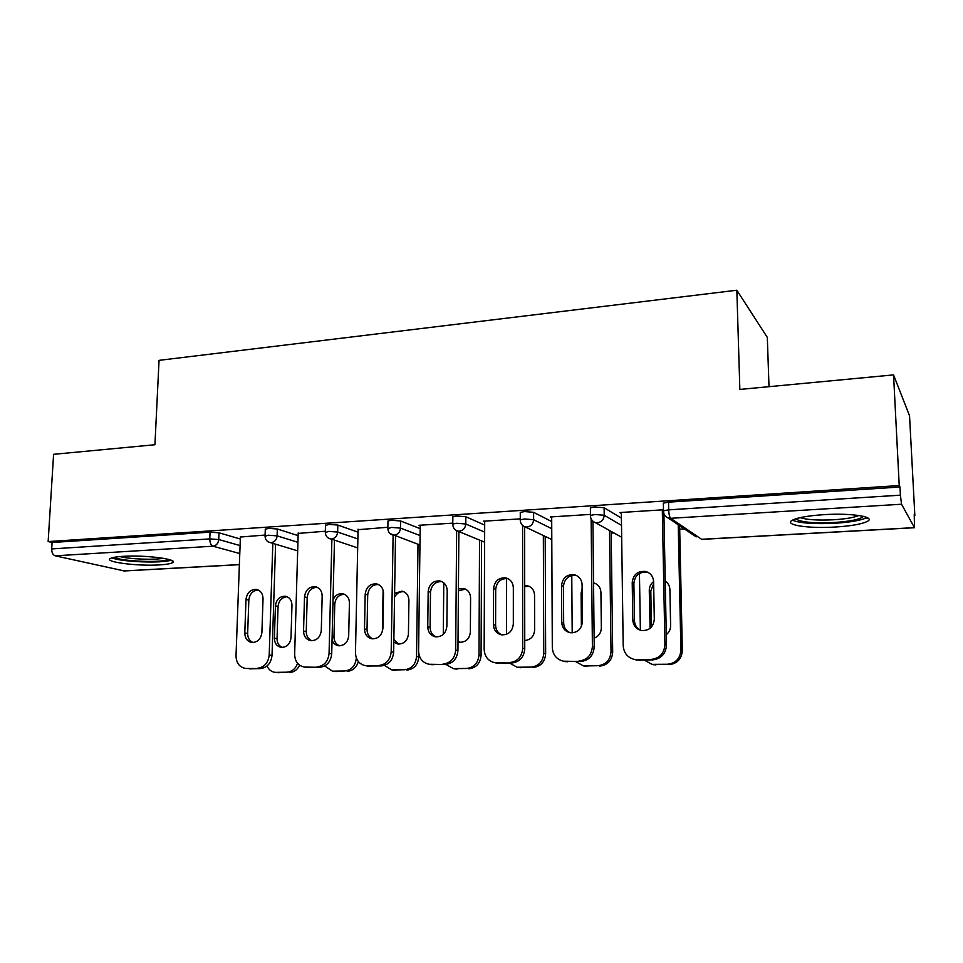 <?xml version="1.0" encoding="UTF-8"?>
<svg xmlns="http://www.w3.org/2000/svg" width="963" height="963" viewBox="0 0 963 963"><rect width="100%" height="100%" fill="white"/><g stroke="black" fill="none" stroke-linecap="round" stroke-linejoin="round"><path stroke-width="1.44" d="M159.316 564.908C165.973 564.523 170.295 563.812 172.293 562.789C180.141 559.455 145.618 554.784 123.047 556.337C116.571 556.734 112.394 557.433 110.492 558.432C103.065 561.935 137.553 566.352 159.316 564.908M834.765 527.062C850.317 526.099 861.03 524.281 866.893 521.621C877.016 517.023 852.123 512.81 824.015 514.651C808.559 515.687 798.098 517.492 792.645 520.068C782.799 524.799 807.668 528.747 834.765 527.062M769.004 386.681L767.318 337.411L736.839 290.224L159.051 360.355L154.935 444.737L53.591 454.319L48.15 541.567L899.225 485.545L893.556 374.896L909.541 415.799L914.85 515.554L914.236 514.374L914.501 527.724L901.549 504.227L670.645 518.299L701.618 539.292L914.381 527.64M545.202 536.933L546.19 536.873M611.192 533.117L613.949 532.96M679.697 529.156L684.332 528.892M866.748 518.335L868.253 518.25M663.363 504.022L663.338 503.131L668.539 502.156L899.984 487.001L899.225 485.545M668.539 502.156L668.695 509.848L900.405 495.175L899.984 487.001M900.405 495.175L901.549 504.227M239.378 564.667L124.335 570.963L55.216 555.82C52.881 554.941 51.701 552.642 51.689 548.922L52.086 542.494L48.15 541.567M736.839 290.224L739.849 389.437L893.556 374.896M663.471 509.776L619.907 512.545L621.352 513.423M265.282 529.457L268.364 528.338L277.332 529L298.109 535.633M52.086 542.494L210.066 532.154L219.01 532.792L240.329 539.015M325.35 531.227L298.181 533.418M387.969 521.597L387.981 520.947L391.604 520.273L400.608 520.983L420.169 528.639M452.803 523.15L418.905 525.292L420.205 525.81M520.273 513.147L520.273 512.376L524.594 511.57L533.61 512.328L551.715 521.549M590.439 514.411L550.306 516.962L551.703 517.685M590.391 508.669L590.379 507.85L595.122 506.959L604.114 507.742L621.412 518.118M520.273 518.864L483.354 521.212L484.702 521.814M452.851 517.456L452.863 516.746L456.811 516.012L465.815 516.734L484.69 525.088M387.872 527.267L358.067 529.686M325.494 525.593L328.828 524.378L337.82 525.064L358.019 532.166M265.09 535.055L240.401 537.041M640.732 630.356C636.808 628.37 634.713 625.143 634.461 620.654L633.883 583.301C634.918 575.272 639.372 571.601 647.256 572.275L648.653 572.72M663.916 514.23L666.48 645.09C665.782 653.901 661.16 658.836 652.613 659.908L639.035 660.209L634.268 659.462M652.613 659.908L634.906 659.571C627.732 657.837 623.831 653.203 623.193 645.667L621.328 512.46M662.315 509.86L664.927 644.56L666.48 645.09M632.799 620.028L632.222 582.531C633.269 574.478 637.747 570.782 645.655 571.468C650.543 572.985 653.203 576.356 653.612 581.592L654.298 619.317C653.383 627.142 649.098 630.873 641.442 630.524C636.134 629.116 633.257 625.625 632.799 620.028L634.461 620.654M651.012 659.438C659.595 658.367 664.229 653.408 664.927 644.56M653.612 581.592C650.759 583.843 649.315 586.78 649.279 590.403L650.109 628.297M666.276 634.629C669.141 632.378 670.585 629.417 670.621 625.757L669.887 589.549C669.706 585.925 668.153 583.109 665.228 581.11M639.444 573.442L640.371 630.187M644.259 660.088L652.023 664.35L667.528 664.241C675.797 663.218 680.251 658.475 680.913 649.989L682.334 650.482L679.625 525.714M678.217 524.763L680.913 649.989M654.407 664.518L667.528 664.241M653.648 583.65L650.807 591.101L651.445 627.045M655.935 664.939L651.373 664.229M682.334 650.482C681.684 658.921 677.242 663.663 669.008 664.675M863.342 516.324L863.185 516.589C859.875 519.454 850.124 521.428 833.922 522.512C812.844 523.366 800.145 522.127 795.811 518.804M800.169 517.637C806.789 519.803 817.9 520.514 833.489 519.779C845.538 519.009 853.976 517.576 858.815 515.482M792.368 520.213C799.904 523.186 813.976 524.209 834.584 523.282C850.016 522.307 860.645 520.477 866.471 517.793L866.989 517.504M111.985 557.842C120.712 561.947 162.229 563.548 171.017 560.177M168.405 559.347C163.578 563.09 119.388 561.369 114.705 557.216M120.026 556.554C129.054 559.154 154.176 560.141 163.253 558.275M570 632.703C566.003 630.825 563.897 627.587 563.668 623.001L563.439 586.371C564.462 578.607 568.7 574.983 576.175 575.513L576.861 575.705M592.931 521.392L594.207 646.98C593.461 655.622 588.983 660.462 580.761 661.509L563.572 661.196L567.713 661.798M565.534 661.653L563.62 661.208C556.638 659.571 552.858 655.009 552.305 647.533L551.691 516.866M591.138 519.177L592.401 646.474L594.207 646.98M580.761 661.509L565.811 661.34M561.754 622.399L561.537 585.624C562.561 577.836 566.822 574.201 574.321 574.742C579.136 576.163 581.724 579.485 582.097 584.734L582.41 621.713C581.508 629.308 577.415 632.968 570.132 632.727C564.956 631.403 562.163 627.96 561.754 622.399L563.668 623.001M578.895 661.051C587.153 660.004 591.643 655.141 592.401 646.474M501.843 634.87C497.871 633.088 495.789 629.886 495.596 625.264L495.692 589.32C496.703 581.796 500.76 578.233 507.862 578.643L508.031 578.679M524.618 526.749L524.751 648.797C523.956 657.272 519.599 662.014 511.69 663.038L495.801 662.917M511.69 663.038L495.066 662.761C488.277 661.22 484.642 656.742 484.148 649.327L484.702 521.115M522.608 525.605L522.704 648.316L524.751 648.797M493.465 624.686L493.574 588.61C494.585 581.05 498.653 577.487 505.78 577.884C510.498 579.232 513.014 582.519 513.339 587.743L513.327 624.024C512.412 631.391 508.488 634.99 501.567 634.834C496.523 633.594 493.814 630.211 493.465 624.686L495.596 625.264M509.596 662.604C517.54 661.569 521.91 656.814 522.704 648.316M436.179 636.928C432.291 635.207 430.256 632.041 430.1 627.431L430.497 592.161C431.46 584.974 435.264 581.459 441.921 581.616M458.87 531.552L457.943 650.555C457.112 658.861 452.887 663.507 445.255 664.506L430.449 664.506M445.255 664.506L429.101 664.265C422.516 662.797 419.013 658.391 418.592 651.048L420.217 525.208M456.643 530.709L455.68 650.073L457.943 650.555M427.753 626.877L428.174 591.463C429.185 584.144 433.073 580.629 439.862 580.93C444.473 582.206 446.916 585.432 447.205 590.632L446.868 626.239C445.953 633.401 442.186 636.952 435.577 636.856C430.678 635.676 428.066 632.354 427.753 626.877L430.1 627.431M442.956 664.085C450.6 663.086 454.849 658.415 455.68 650.073M372.886 638.89C369.106 637.217 367.144 634.099 367.023 629.525L367.71 594.893C368.6 588.08 372.151 584.613 378.351 584.493M395.528 536.066L393.65 652.24C392.772 660.389 388.667 664.952 381.312 665.927L367.409 665.999M381.312 665.927L365.591 665.698C359.199 664.301 355.829 659.968 355.467 652.709L358.08 529.156M393.109 535.187L391.183 651.77L393.65 652.24M364.496 628.983L365.194 594.231C366.205 587.105 369.936 583.65 376.413 583.867C380.915 585.071 383.286 588.261 383.527 593.425L382.901 628.37C381.974 635.351 378.363 638.83 372.043 638.806C367.276 637.687 364.76 634.412 364.496 628.983L367.023 629.525M378.82 665.517C386.187 664.542 390.304 659.956 391.183 651.77M311.868 640.756C308.208 639.119 306.342 636.049 306.258 631.547L307.197 597.529C308.04 591.041 311.362 587.623 317.164 587.286M334.474 540.279L331.717 653.853C330.803 661.858 326.806 666.336 319.728 667.299L306.595 667.407M319.728 667.299L304.392 667.082C298.193 665.746 294.943 661.485 294.654 654.322L298.193 532.948M331.886 539.436L329.069 653.408L331.717 653.853M303.55 631.018L304.513 596.879C305.512 589.946 309.111 586.551 315.298 586.696C319.68 587.839 321.979 590.981 322.172 596.109L321.293 630.428C320.354 637.241 316.863 640.66 310.82 640.684C306.186 639.613 303.766 636.387 303.55 631.018L306.258 631.547M317.044 666.902C324.146 665.939 328.154 661.449 329.069 653.408M582.121 588.562L581.098 593.232L581.387 626.54M594.123 638.168C598.685 636.387 601.093 632.968 601.333 627.936L600.936 592.401C600.587 587.442 598.119 584.24 593.557 582.82M571.769 575.537L572.191 632.86M575.681 661.617L583.289 665.83L598.035 665.698C605.992 664.699 610.313 660.04 611.024 651.722L612.685 652.192L611.168 531.407M609.519 530.493L611.024 651.722M585.408 665.963L598.035 665.698M595.832 583.698L593.557 583.289M587.153 666.372L583.205 665.806M612.685 652.192C611.986 660.474 607.677 665.12 599.744 666.107M524.739 640.527C530.721 639.877 534.02 636.374 534.634 630.031L534.549 595.158C534.224 590.126 531.781 586.973 527.218 585.673L524.679 585.504M506.61 578.474L506.538 634.292M509.644 663.086L517.095 667.239L531.143 667.094C538.811 666.119 543.012 661.545 543.758 653.383L545.648 653.841L545.202 536.403M543.349 535.524L543.758 653.383M518.985 667.347L531.143 667.094M529.349 586.407L524.679 586.551M520.947 667.744L517.709 667.359M545.648 653.841C544.902 661.978 540.712 666.528 533.069 667.503M458.015 641.888L459.483 642.249C465.875 642.345 469.511 638.938 470.377 632.053L470.582 597.806C470.293 592.799 467.922 589.681 463.456 588.453L458.424 588.971M443.787 582.832L443.281 634.4M446.013 664.47L453.296 668.599L466.706 668.442C474.097 667.491 478.19 663.001 478.984 654.984L481.067 655.43L481.596 540.929M479.55 540.087L478.984 654.984M454.993 668.683L466.706 668.442M465.406 589.091L458.4 590.885M458.015 641.262L460.013 642.309M457.148 669.08L454.5 668.804M481.067 655.43C480.284 663.411 476.204 667.877 468.837 668.828M393.807 642.116L397.948 644.03C404.063 644.066 407.566 640.72 408.432 634.003L408.914 600.358C408.661 595.375 406.362 592.305 401.992 591.138L394.601 593.377M383.105 590.259L382.383 631.608M384.381 665.421L391.772 669.899L404.604 669.742C411.743 668.804 415.715 664.398 416.546 656.537L418.809 656.959L418.845 654.009M418.014 544.288L416.546 656.537M393.301 669.983L404.604 669.742M403.822 591.715C399.753 591.451 396.66 593.292 394.529 597.229M393.855 639.516L398.706 644.103M395.649 670.356L393.434 670.164M418.809 656.959C417.99 664.807 414.03 669.189 406.916 670.116M332.042 640.13C333.282 643.32 335.461 645.186 338.567 645.74C344.429 645.728 347.799 642.441 348.69 635.881L349.413 602.826C349.208 597.879 346.969 594.845 342.708 593.738C338.338 593.316 335.112 595.339 333.029 599.805M324.7 665.939L332.416 671.151L344.706 670.994C351.591 670.079 355.467 665.758 356.322 658.018L356.358 658.03M333.8 671.223L344.706 670.994M344.465 594.279C338.807 594.568 335.569 597.842 334.763 604.126L333.968 636.904C334.077 641.286 335.918 644.247 339.518 645.812M336.304 671.584L334.438 671.452M358.356 661.569C356.491 667.576 352.771 670.838 347.186 671.355M253.004 642.55C249.477 640.937 247.696 637.927 247.647 633.485L248.839 600.069C249.646 593.87 252.763 590.512 258.204 589.994M275.587 544.264L272.023 655.418C271.072 663.278 267.184 667.684 260.347 668.611L249.549 668.852M245.384 668.418C239.378 667.13 236.26 662.941 236.019 655.863L240.413 536.62M272.83 543.433L269.207 654.984L272.023 655.418M260.347 668.611L246.672 668.466M244.795 632.98L245.986 599.443C246.997 592.678 250.464 589.344 256.375 589.428C260.648 590.524 262.875 593.617 263.031 598.697L261.9 632.414C260.961 639.059 257.59 642.417 251.8 642.49C247.298 641.466 244.963 638.3 244.795 632.98L247.647 633.485M257.506 668.226C264.368 667.287 268.268 662.881 269.207 654.984M275.418 605.883L274.383 638.216C274.563 643.344 276.85 646.39 281.232 647.389C286.866 647.329 290.128 644.103 291.007 637.699L291.97 605.197C291.801 600.298 289.634 597.313 285.469 596.253C279.715 596.157 276.369 599.359 275.418 605.883L278.054 606.461L277.043 638.686C277.103 642.995 278.873 645.92 282.34 647.449M267.016 666.011C268.725 669.706 271.422 671.825 275.105 672.367L286.89 672.198C292.006 671.765 295.569 668.791 297.579 663.278M276.369 672.427L286.89 672.198M287.191 596.771C281.87 597.229 278.825 600.455 278.054 606.461M279.029 672.776L275.105 672.367M299.613 665.204C297.386 669.791 294.016 672.246 289.526 672.559M663.338 503.131L663.495 510.799L668.695 509.848C668.9 514.314 669.55 517.131 670.645 518.299L668.226 518.034L696.201 536.885M701.81 539.364L914.453 527.736M123.649 570.927L239.39 564.595M239.787 553.544L212.992 546.202L55.216 555.82M51.689 548.922L209.79 538.907L210.066 532.154M219.01 532.792L218.745 539.533C218.264 543.397 216.338 545.612 212.992 546.202C210.909 545.251 209.838 542.819 209.79 538.907L218.745 539.533L240.088 545.588M663.507 511.678L663.495 510.799C663.543 514.314 665.12 516.722 668.226 518.034M604.114 507.742L604.21 515.277L621.508 525.365M590.379 507.85L590.451 515.374C590.488 518.901 592.089 521.296 595.23 522.548L597.373 522.765C601.562 522.09 603.837 519.587 604.21 515.277L595.194 514.507L590.451 515.374L590.415 516.144M533.61 512.328L533.622 519.719L551.751 528.687M465.815 516.734L465.767 523.992L484.654 532.118M400.608 520.983L400.5 528.097L420.073 535.548M337.82 525.064L337.652 532.058L357.875 538.955M277.332 529L277.115 535.861L297.916 542.313M520.273 512.376L520.273 519.767C520.309 523.306 521.91 525.678 525.088 526.881L526.99 527.062C531.022 526.4 533.225 523.944 533.622 519.719L524.606 518.973L520.273 519.767L520.273 520.501M452.863 516.746L452.791 523.992C452.815 527.531 454.428 529.879 457.618 531.046L459.327 531.191C463.203 530.541 465.358 528.133 465.767 523.992L456.751 523.27L452.791 523.992L452.791 524.679M387.981 520.947L387.86 528.061C387.872 531.588 389.485 533.911 392.699 535.031L394.24 535.151C397.972 534.525 400.054 532.166 400.5 528.097L391.484 527.411L387.848 528.699M419.952 544.998L390.087 533.61M325.506 524.991L325.325 531.985C325.325 535.5 326.951 537.799 330.177 538.871L331.573 538.979C335.172 538.353 337.194 536.054 337.652 532.058L328.66 531.383L325.313 532.563M357.682 547.911L328.263 538.028M265.294 528.904L265.066 535.765C265.066 539.256 266.691 541.531 269.929 542.566L271.193 542.651C274.672 542.061 276.646 539.786 277.115 535.861L268.135 535.211L265.054 536.295M297.675 550.848L268.508 542.037M637.386 659.751L639.035 660.209M632.222 582.531L633.883 583.301M650.807 591.101L649.279 590.403M651.445 626.973L649.917 626.407M561.537 585.624L563.439 586.371M497.016 662.881L499.147 663.314M493.574 588.61L495.692 589.32M430.846 664.362L433.194 664.783M428.174 591.463L430.497 592.161M367.156 665.782L369.696 666.191M365.194 594.231L367.71 594.893M305.813 667.154L308.521 667.54M304.513 596.879L307.197 597.529M582.17 593.641L581.098 593.232M334.763 604.126L332.933 603.693M333.968 636.904L332.127 636.555M245.986 599.443L248.839 600.069M277.043 638.686L274.383 638.216M172.389 560.851L172.293 562.789M595.23 522.548L621.677 537.258M525.088 526.881L551.799 539.533M457.618 531.046L484.618 542.169M634.906 659.571L636.567 660.04M645.655 571.468L647.256 572.275M652.023 664.35L653.552 664.783M574.321 574.742L576.175 575.513M495.066 662.761L497.209 663.194M505.78 577.884L507.862 578.643M429.101 664.265L431.448 664.687M439.862 580.93L441.716 581.52M365.591 665.698L368.119 666.107M376.413 583.867L377.857 584.276M304.392 667.082L307.101 667.479M315.298 586.696L316.43 586.985M583.289 665.83L585.047 666.24M595.122 583.506L593.557 582.844M517.095 667.239L519.069 667.636M529.132 586.359L527.218 585.673M453.296 668.599L455.463 668.984M465.249 589.019L463.456 588.453M391.772 669.899L394.12 670.272M403.389 591.535L401.992 591.138M332.416 671.151L334.931 671.524M343.803 594.027L342.708 593.738M256.375 589.428L257.277 589.645M286.348 596.458L285.469 596.253"/></g></svg>
